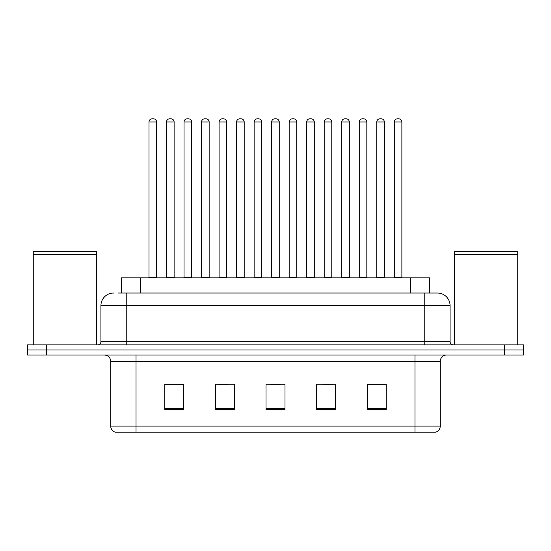 <?xml version="1.0" encoding="UTF-8"?>
<svg xmlns="http://www.w3.org/2000/svg" width="551" height="551" viewBox="0 0 551 551"><rect width="100%" height="100%" fill="white"/><g stroke="black" fill="none" stroke-linecap="round" stroke-linejoin="round"><path stroke-width="0.83" d="M121.489 293.022L121.489 277.842L429.511 277.842L429.511 293.022M440.27 426.102C440.097 429.133 438.582 431.157 435.717 432.177L414.972 432.177L414.972 426.102L440.27 426.102L440.27 361.332A6.323 6.323 0 0 1 446.599 355.009M414.972 432.177L115.283 432.177A6.323 6.323 0 0 1 110.73 426.102L110.73 361.332C110.352 357.489 108.244 355.381 104.401 355.009M46.525 344.885L523.45 344.885L523.45 349.947L27.55 349.947L27.55 355.009L46.525 355.009L46.525 349.947L27.55 349.947L27.55 344.885L46.525 344.885L46.525 349.947L523.45 349.947L523.45 355.009L46.525 355.009M386.189 409.469L386.189 384.164L367.214 384.164L367.214 409.469L386.189 409.469M335.587 409.469L335.587 384.164L316.611 384.164L316.611 409.469L335.587 409.469M183.786 409.469L183.786 384.164L164.811 384.164L164.811 409.469L183.786 409.469M234.389 409.469L234.389 384.164L215.413 384.164L215.413 409.469L234.389 409.469M284.991 409.469L284.991 384.164L266.009 384.164L266.009 409.469L284.991 409.469M403.594 432.177L147.406 432.177M367.214 384.295L385.307 384.295M375.816 384.295L367.786 384.295M218.127 384.295L227.618 384.295M183.09 384.295L175.053 384.295M165.569 384.295L183.786 384.295M323.258 384.295L332.742 384.295M270.693 384.295L280.183 384.295M118.293 293.022L437.232 293.022M118.004 293.022L126.227 293.022L126.227 305.674L100.923 305.674L100.923 341.723A3.161 3.161 0 0 1 97.761 344.885M113.575 293.022A12.652 12.652 0 0 0 100.923 305.674M437.425 293.022A12.652 12.652 0 0 1 450.077 305.674L450.077 341.723C450.263 343.645 451.317 344.699 453.239 344.885M156.587 121.985L148.997 121.985A3.161 3.161 0 0 1 152.159 118.823L153.426 118.823A3.161 3.161 0 0 1 156.587 121.985L156.587 277.208A0.634 0.634 0 0 0 157.221 277.842M148.997 121.985L148.997 277.208A0.634 0.634 0 0 1 148.364 277.842M153.426 118.823L152.159 118.823M166.519 121.985A3.161 3.161 0 0 1 169.68 118.823L170.941 118.823A3.161 3.161 0 0 1 174.109 121.985L166.519 121.985L166.519 277.208A0.634 0.634 0 0 1 165.885 277.842M174.109 121.985L174.109 277.208A0.634 0.634 0 0 0 174.736 277.842M170.941 118.823L169.68 118.823M191.624 121.985L184.034 121.985A3.161 3.161 0 0 1 187.202 118.823L188.463 118.823A3.161 3.161 0 0 1 191.624 121.985L191.624 277.208A0.634 0.634 0 0 0 192.258 277.842M184.034 121.985L184.034 277.208A0.634 0.634 0 0 1 183.407 277.842M188.463 118.823L187.202 118.823M226.668 121.985L219.078 121.985A3.161 3.161 0 0 1 222.239 118.823L223.506 118.823A3.161 3.161 0 0 1 226.668 121.985L226.668 277.208A0.634 0.634 0 0 0 227.301 277.842M219.078 121.985L219.078 277.208A0.634 0.634 0 0 1 218.444 277.842M223.506 118.823L222.239 118.823M261.711 121.985L254.121 121.985A3.161 3.161 0 0 1 257.283 118.823L258.55 118.823A3.161 3.161 0 0 1 261.711 121.985L261.711 277.208A0.634 0.634 0 0 0 262.345 277.842M254.121 121.985L254.121 277.208A0.634 0.634 0 0 1 253.488 277.842M258.55 118.823L257.283 118.823M296.755 121.985L289.165 121.985A3.161 3.161 0 0 1 292.326 118.823L293.593 118.823A3.161 3.161 0 0 1 296.755 121.985L296.755 277.208A0.634 0.634 0 0 0 297.388 277.842M289.165 121.985L289.165 277.208A0.634 0.634 0 0 1 288.531 277.842M293.593 118.823L292.326 118.823M201.556 121.985A3.161 3.161 0 0 1 204.717 118.823L205.984 118.823A3.161 3.161 0 0 1 209.146 121.985L201.556 121.985L201.556 277.208A0.634 0.634 0 0 1 200.922 277.842M209.146 121.985L209.146 277.208A0.634 0.634 0 0 0 209.779 277.842M205.984 118.823L204.717 118.823M236.599 121.985A3.161 3.161 0 0 1 239.761 118.823L241.028 118.823A3.161 3.161 0 0 1 244.189 121.985L236.599 121.985L236.599 277.208A0.634 0.634 0 0 1 235.966 277.842M244.189 121.985L244.189 277.208A0.634 0.634 0 0 0 244.823 277.842M241.028 118.823L239.761 118.823M271.643 121.985A3.161 3.161 0 0 1 274.804 118.823L276.072 118.823A3.161 3.161 0 0 1 279.233 121.985L271.643 121.985L271.643 277.208A0.634 0.634 0 0 1 271.009 277.842M279.233 121.985L279.233 277.208A0.634 0.634 0 0 0 279.867 277.842M276.072 118.823L274.804 118.823M33.246 254.755L96.494 254.755L33.246 254.755L33.246 344.885M96.494 254.755L96.494 344.885M96.177 254.438L33.556 254.438M96.494 254.121L96.494 251.277L33.246 251.277L33.246 254.121M454.506 254.755L517.754 254.755L454.506 254.755L454.506 344.885M517.754 254.755L517.754 344.885M517.444 254.438L454.823 254.438M517.754 254.121L517.754 251.277L454.506 251.277L454.506 254.121M331.792 121.985L324.202 121.985A3.161 3.161 0 0 1 327.37 118.823L328.63 118.823A3.161 3.161 0 0 1 331.792 121.985L331.792 277.208A0.634 0.634 0 0 0 332.425 277.842M324.202 121.985L324.202 277.208A0.634 0.634 0 0 1 323.575 277.842M328.63 118.823L327.37 118.823M366.835 121.985L359.245 121.985A3.161 3.161 0 0 1 362.406 118.823L363.674 118.823A3.161 3.161 0 0 1 366.835 121.985L366.835 277.208A0.634 0.634 0 0 0 367.469 277.842M359.245 121.985L359.245 277.208A0.634 0.634 0 0 1 358.611 277.842M363.674 118.823L362.406 118.823M401.879 121.985L394.289 121.985A3.161 3.161 0 0 1 397.45 118.823L398.717 118.823A3.161 3.161 0 0 1 401.879 121.985L401.879 277.208A0.634 0.634 0 0 0 402.512 277.842M394.289 121.985L394.289 277.208A0.634 0.634 0 0 1 393.655 277.842M398.717 118.823L397.45 118.823M306.687 121.985A3.161 3.161 0 0 1 309.848 118.823L311.108 118.823A3.161 3.161 0 0 1 314.277 121.985L306.687 121.985L306.687 277.208A0.634 0.634 0 0 1 306.053 277.842M314.277 121.985L314.277 277.208A0.634 0.634 0 0 0 314.903 277.842M311.108 118.823L309.848 118.823M341.723 121.985A3.161 3.161 0 0 1 344.885 118.823L346.152 118.823A3.161 3.161 0 0 1 349.313 121.985L341.723 121.985L341.723 277.208A0.634 0.634 0 0 1 341.09 277.842M349.313 121.985L349.313 277.208A0.634 0.634 0 0 0 349.947 277.842M346.152 118.823L344.885 118.823M376.767 121.985A3.161 3.161 0 0 1 379.928 118.823L381.196 118.823A3.161 3.161 0 0 1 384.357 121.985L376.767 121.985L376.767 277.208A0.634 0.634 0 0 1 376.133 277.842M384.357 121.985L384.357 277.208A0.634 0.634 0 0 0 384.991 277.842M381.196 118.823L379.928 118.823M140.464 293.022L140.464 277.842M410.536 293.022L410.536 277.842M414.972 355.009L414.972 361.332L110.73 361.332M440.27 361.332L414.972 361.332L414.972 426.102L136.028 426.102L136.028 432.177M110.73 426.102L136.028 426.102L136.028 355.009M504.475 355.009L504.475 344.885M284.991 408.587L266.009 408.587M234.389 408.587L215.413 408.587M183.786 408.587L164.811 408.587M335.587 408.587L316.611 408.587M386.189 408.587L367.214 408.587M126.227 344.885L126.227 341.723L450.077 341.723M100.923 341.723L126.227 341.723L126.227 305.674L424.773 305.674L424.773 344.885M450.077 305.674L424.773 305.674L424.773 293.022M148.997 277.208L156.587 277.208M166.519 277.208L174.109 277.208M184.034 277.208L191.624 277.208M219.078 277.208L226.668 277.208M254.121 277.208L261.711 277.208M289.165 277.208L296.755 277.208M201.556 277.208L209.146 277.208M236.599 277.208L244.189 277.208M271.643 277.208L279.233 277.208M324.202 277.208L331.792 277.208M359.245 277.208L366.835 277.208M394.289 277.208L401.879 277.208M306.687 277.208L314.277 277.208M341.723 277.208L349.313 277.208M376.767 277.208L384.357 277.208"/></g></svg>
